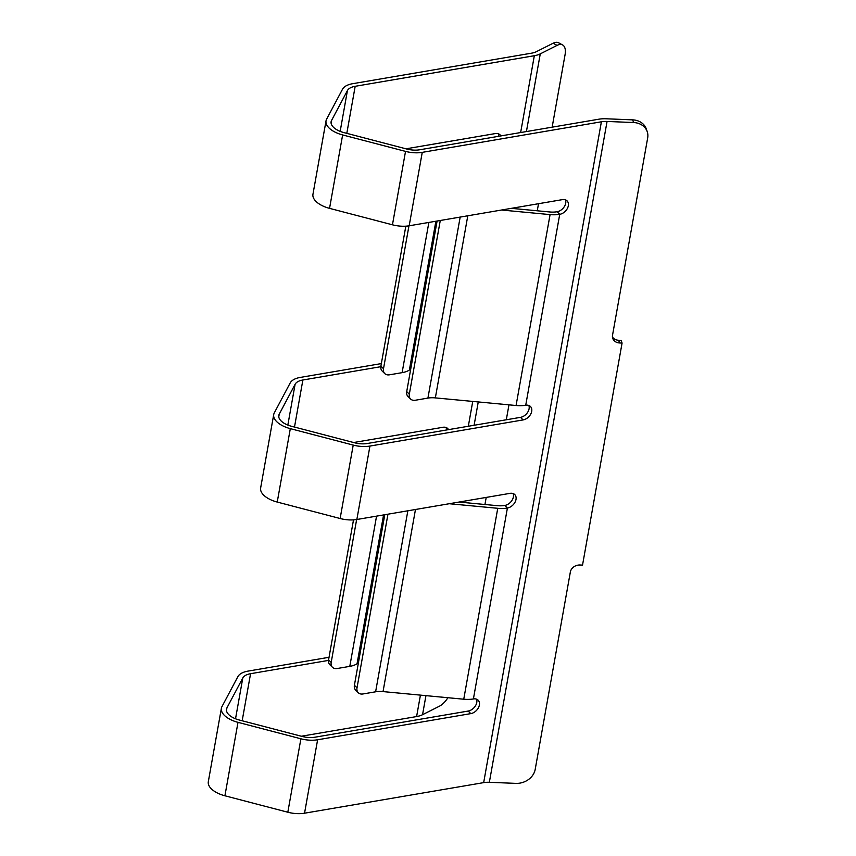 <?xml version="1.0" encoding="UTF-8"?>
<svg xmlns="http://www.w3.org/2000/svg" width="856" height="856" viewBox="0 0 856 856"><rect width="100%" height="100%" fill="white"/><g stroke="black" fill="none" stroke-linecap="round" stroke-linejoin="round"><path stroke-width="1.28" d="M381.348 363.586L300.263 377.421A22.342 11.107 10.1 0 0 290.173 382.974L274.305 412.87A22.342 11.107 10.1 0 0 273.717 414.55A22.342 11.107 10.1 0 0 290.312 428.642L353.218 445.088A22.342 11.107 10.1 0 0 369.942 446.062L523.102 419.922L520.491 417.354A8.592 6.046 134.6 0 0 529.094 408.761A8.592 6.046 134.6 0 0 528.848 405.455M449.24 503.724L497.753 508.304A22.342 11.107 10.1 0 0 507.405 508.036A8.592 6.046 -45.4 0 0 516.008 499.444A8.592 6.046 -45.4 0 0 514.745 494.575A8.592 6.046 -45.4 0 0 510.026 493.356L356.856 519.496A22.342 11.107 -169.9 0 1 340.132 518.511L277.237 502.065A22.342 11.107 -169.9 0 1 260.641 487.974L273.717 414.55M380.824 366.689L302.874 380A17.195 8.539 10.1 0 0 295.106 384.269L279.238 414.165A17.195 8.539 10.1 0 0 278.789 415.449A17.195 8.539 10.1 0 0 291.564 426.299L354.459 442.745A17.195 8.539 10.1 0 0 367.331 443.494L520.491 417.354M329.036 657.29L247.94 671.125A22.342 11.107 10.1 0 0 237.85 676.689L221.982 706.575A22.342 11.107 10.1 0 0 221.394 708.254A22.342 11.107 10.1 0 0 238 722.346L300.895 738.792A22.342 11.107 10.1 0 0 317.619 739.777L470.789 713.626L468.168 711.058A8.592 6.046 134.6 0 0 476.771 702.466A8.592 6.046 134.6 0 0 476.535 699.17M552.152 127.169L565.056 54.73A17.195 8.239 118.3 0 0 562.617 44.951A17.195 8.239 118.3 0 0 557.074 45.389L553.094 43.249L536.273 51.724A17.195 8.539 10.1 0 1 531.704 53.147L352.576 83.717A22.342 11.107 -169.9 0 0 342.486 89.27L326.618 119.166A22.342 11.107 -169.9 0 0 326.029 120.846A22.342 11.107 -169.9 0 0 342.635 134.938L405.53 151.384A22.342 11.107 -169.9 0 0 422.254 152.357L601.383 121.787A17.195 8.539 10.1 0 1 607.065 121.456L633.579 122.536A17.195 14.381 161.2 0 1 647.232 131.685A17.195 14.381 161.2 0 1 647.682 137.902L612.522 335.274A8.592 7.19 161.2 0 0 612.746 338.388A8.592 7.19 161.2 0 0 619.573 342.956L622.077 343.063L582.529 565.11L580.026 565.003A8.592 7.19 161.2 0 0 570.353 572.011L535.203 769.373A17.195 14.381 161.2 0 1 515.868 783.379L489.354 782.298A17.195 8.539 10.1 0 0 483.672 782.63L304.543 813.2A22.342 11.107 -169.9 0 1 287.819 812.226L224.914 795.78A22.342 11.107 -169.9 0 1 208.318 781.678L221.394 708.254M328.501 660.404L250.562 673.704A17.195 8.539 10.1 0 0 242.794 677.973L226.926 707.869A17.195 8.539 10.1 0 0 226.476 709.164A17.195 8.539 10.1 0 0 239.241 720.003L302.147 736.449A17.195 8.539 10.1 0 0 315.008 737.198L468.168 711.058M301.323 736.235L416.605 716.558A22.342 11.107 10.1 0 0 422.543 714.707L439.363 706.232A17.195 8.239 118.3 0 0 447.902 697.726M484.945 504.494L486.208 497.411M508.967 404.845L506.303 419.772M537.258 210.79L538.52 203.707M633.579 122.536L632.67 119.861L606.155 118.781A22.342 11.107 10.1 0 0 598.772 119.209L419.643 149.789A17.195 8.539 -169.9 0 1 406.782 149.03L343.877 132.584A17.195 8.539 -169.9 0 1 331.112 121.745A17.195 8.539 -169.9 0 1 331.561 120.45L347.429 90.565A17.195 8.539 -169.9 0 1 355.187 86.296L534.326 55.715A22.342 11.107 10.1 0 0 540.264 53.875L557.074 45.389M553.094 43.249A17.195 8.239 -61.7 0 1 558.636 42.8L562.617 44.951M498.748 136.286A8.592 6.046 134.6 0 0 498.406 133.793M446.436 429.99A8.592 6.046 134.6 0 0 446.094 427.508M501.563 210.02L550.076 214.599A22.342 11.107 10.1 0 0 559.728 214.332A8.592 6.046 -45.4 0 0 568.331 205.74A8.592 6.046 -45.4 0 0 567.068 200.86A8.592 6.046 -45.4 0 0 562.338 199.641L409.179 225.791A22.342 11.107 -169.9 0 1 392.455 224.807L329.549 208.361A22.342 11.107 -169.9 0 1 312.954 194.269L326.029 120.846M459.051 502.055L497.368 505.671A17.195 8.539 10.1 0 0 504.794 505.457L507.405 508.036L473.4 698.945A8.592 6.046 -45.4 0 1 478.13 700.165A8.592 6.046 -45.4 0 1 479.381 705.044A8.592 6.046 -45.4 0 1 470.789 713.626M511.364 208.34L549.691 211.967A17.195 8.539 10.1 0 0 557.106 211.753L559.728 214.332L525.723 405.241A8.592 6.046 -45.4 0 1 530.442 406.461A8.592 6.046 -45.4 0 1 531.704 411.34A8.592 6.046 -45.4 0 1 523.102 419.922M612.447 336.997A8.592 7.19 -18.8 0 0 618.663 340.281L621.167 340.388L622.077 343.063M632.67 119.861A17.195 14.381 -18.8 0 1 646.323 129.01L647.232 131.685M557.106 211.753A8.592 6.046 134.6 0 0 565.709 203.172A8.592 6.046 134.6 0 0 565.474 199.865M504.794 505.457A8.592 6.046 134.6 0 0 513.397 496.876A8.592 6.046 134.6 0 0 513.151 493.57M405.958 148.816L495.271 133.579A8.592 6.046 -45.4 0 1 500 134.799A8.592 6.046 -45.4 0 1 500.824 135.933M353.646 442.531L442.959 427.283A8.592 6.046 -45.4 0 1 447.677 428.503A8.592 6.046 -45.4 0 1 448.512 429.637M473.4 698.945A22.342 11.107 -169.9 0 1 463.749 699.213L383.039 691.595A17.195 8.539 -169.9 0 0 375.613 691.798L362.998 693.959A8.592 6.046 134.6 0 1 358.279 692.739A8.592 6.046 134.6 0 1 357.016 687.86L387.95 514.189M384.783 514.724L354.405 685.282L357.016 687.86M358.279 692.739L355.668 690.161A8.592 6.046 -45.4 0 1 354.405 685.282M383.574 514.938L357.059 663.742L358.397 662.865M357.059 663.742A22.342 11.107 -169.9 0 1 349.794 666.364L376.554 516.136M356.642 519.528L331.197 662.416A8.592 6.046 134.6 0 0 332.46 667.295A8.592 6.046 134.6 0 0 337.178 668.515L349.794 666.364M353.507 519.881L328.576 659.848L331.197 662.416M332.46 667.295L329.838 664.716A8.592 6.046 -45.4 0 1 328.576 659.848M410.709 369.161L409.382 370.038A22.342 11.107 -169.9 0 1 402.106 372.66L389.491 374.81A8.592 6.046 134.6 0 1 384.772 373.591L382.161 371.012A8.592 6.046 -45.4 0 1 380.899 366.133L405.83 226.177M380.899 366.133L383.509 368.711L408.965 225.824M383.509 368.711A8.592 6.046 134.6 0 0 384.772 373.591M525.723 405.241A22.342 11.107 -169.9 0 1 516.072 405.509L435.351 397.89L467.793 215.787M460.175 217.082L427.925 398.094A17.195 8.539 -169.9 0 1 435.351 397.89M427.925 398.094L415.32 400.244A8.592 6.046 134.6 0 1 410.591 399.024A8.592 6.046 134.6 0 1 409.329 394.145L440.273 220.484M410.591 399.024L407.98 396.456A8.592 6.046 -45.4 0 1 406.718 391.577L437.106 221.019M290.312 428.642L277.237 502.065M353.218 445.088L340.132 518.511M369.942 446.062L356.856 519.496M279.238 414.165L278.767 416.819M295.106 384.269L287.841 425.079M302.874 380L294.496 427.058M238 722.346L224.914 795.78M300.895 738.792L287.819 812.226M317.619 739.777L304.543 813.2M226.926 707.869L226.455 710.523M242.794 677.973L235.528 718.783M250.562 673.704L242.173 720.773M540.264 53.875L526.419 131.556M478.258 401.935L474.106 425.272M425.946 695.65L422.543 714.707M342.635 134.938L329.549 208.361M405.53 151.384L392.455 224.807M422.254 152.357L409.179 225.791M601.383 121.787L483.672 782.63M607.065 121.456L489.354 782.298M331.561 120.45L331.09 123.114M347.429 90.565L340.164 131.375M355.187 86.296L346.808 133.354M534.326 55.715L520.641 132.552M472.747 401.421L468.318 426.256M420.424 695.125L416.605 716.558M618.663 340.281L619.573 342.956M497.753 508.304L463.749 699.213M415.47 509.491L383.039 691.595M407.852 510.786L375.613 691.798M409.382 370.038L435.886 221.223M402.106 372.66L428.867 222.421M550.076 214.599L516.072 405.509M406.718 391.577L409.329 394.145"/></g></svg>
